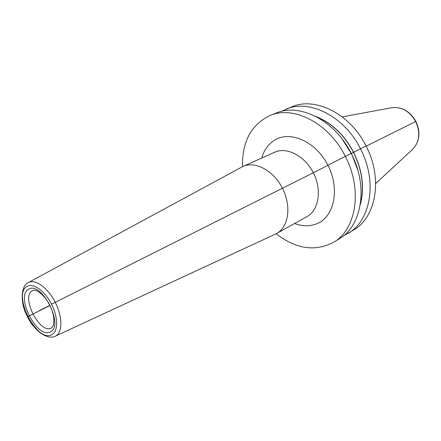 <?xml version="1.0" encoding="UTF-8"?>
<svg xmlns="http://www.w3.org/2000/svg" width="441" height="441" viewBox="0 0 441 441"><rect width="100%" height="100%" fill="white"/><g stroke="black" fill="none" stroke-linecap="round" stroke-linejoin="round"><path stroke-width="0.66" d="M343.6 235.72L353.649 229.97C376.167 217.275 383.08 178.197 366.041 145.949C350.104 113.668 315.188 96.513 291.843 106.816L281.226 111.441M348.247 233.283C370.787 220.583 377.623 181.262 360.451 148.749C344.382 116.204 309.323 98.845 285.961 109.164M276.127 233.758C296.038 249.071 315.205 251.905 333.622 242.247L339.316 238.757C361.885 226.057 368.593 186.345 351.19 153.385C334.901 120.399 299.61 102.714 276.231 113.056L270.03 115.536C251.282 124.533 242.098 141.594 242.473 166.709M333.622 242.247C356.207 229.552 362.833 189.586 345.286 156.346C328.859 123.072 293.419 105.179 270.03 115.536M360.269 204.789C364.729 188.103 362.513 170.59 353.616 152.25L366.041 145.949L353.616 152.25C344.217 134.681 331.676 122.785 315.988 116.556M241.624 167.156L243.035 166.444C255.234 160.717 273.723 170.667 282.598 188.544C291.628 206.338 288.552 227.109 276.672 233.465L275.454 234.083M39.37 310.607L49.861 305.343M51.536 304.235L55.252 302.339L51.536 304.235M49.943 305.503L27.463 316.864M342.227 116.893L391.255 107.808C401.349 106.402 409.496 110.967 415.703 121.501L366.151 146.169L415.703 121.501C420.664 132.89 419.518 142.278 412.263 149.664L375.677 183.55M357.844 170.237L351.455 153.352L353.616 152.25L351.229 153.462L342.244 139.147M351.19 153.385L313.325 172.756L55.252 302.339L313.325 172.756L351.19 153.385M294.582 223.504C302.741 226.547 310.376 226.536 317.47 223.482C334.421 216.244 340.028 188.643 327.961 165.298C316.136 141.826 290.613 130.36 274.903 139.995C268.486 143.898 264.093 149.912 261.728 158.038M243.035 166.444L274.594 152.25C286.793 146.533 304.957 155.894 313.474 173.048C322.139 190.121 318.788 210.28 306.908 216.647L276.672 233.465M55.042 336.312L275.691 233.973M28.108 282.698L28.467 282.499C35.396 278.701 48.097 287.956 55.373 302.581C62.749 317.151 62.578 332.867 55.395 336.152L55.197 336.246C48.003 340.116 34.244 331.202 27.336 316.61C19.663 302.372 21.201 285.906 27.937 282.797L242.043 166.93M51.63 334.774C58.218 331.88 58.322 317.487 51.536 304.235C44.85 290.928 33.257 282.681 27.122 286.457C11.99 294.031 36.774 342.905 51.63 334.774M28.544 289.263C41.382 280.316 64.827 326.511 50.208 331.968C37.094 339.261 15.093 295.878 28.544 289.263M52.06 327.558L51.266 328.027C39.778 334.51 20.501 296.495 32.358 290.751L33.367 290.31M317.123 117.157C332.288 123.563 344.415 135.282 353.495 152.31C362.144 170.072 364.47 187.144 360.468 203.522M391.255 107.808C401.63 106.43 409.849 110.961 415.918 121.396M415.918 121.402C420.879 132.614 419.661 142.035 412.263 149.664M32.882 290.487L35.115 290.327C38.163 290.718 44.795 296.115 48.879 303.491C53.223 311.374 54.712 318.727 53.344 325.557L51.63 327.839"/></g></svg>
